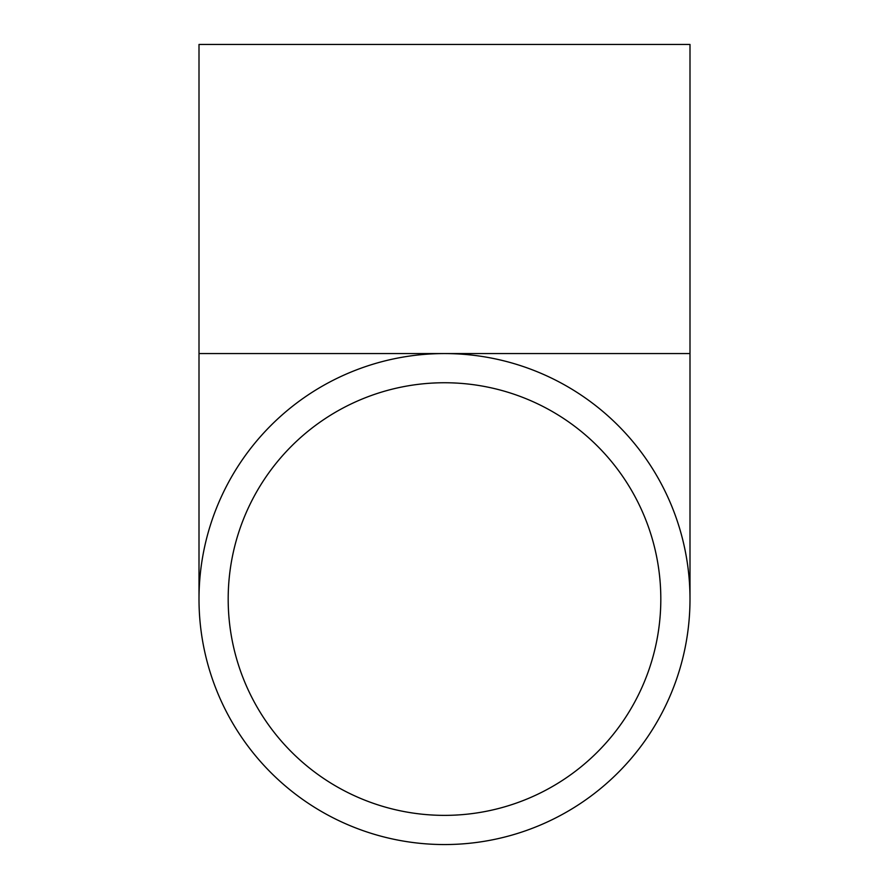 <?xml version="1.0" encoding="UTF-8"?>
<svg xmlns="http://www.w3.org/2000/svg" width="889" height="889" viewBox="0 0 889 889"><rect width="100%" height="100%" fill="white"/><g stroke="black" fill="none" stroke-linecap="round" stroke-linejoin="round"><path stroke-width="1.33" d="M444.5 815.369A216.316 216.316 0 0 1 228.184 599.053A216.316 216.316 0 0 1 444.5 382.748A216.316 216.316 0 0 1 660.816 599.053A216.316 216.316 0 0 1 444.5 815.369M444.5 844.55A245.497 245.497 0 0 0 689.997 599.053A245.497 245.497 0 0 0 444.5 353.566A245.497 245.497 0 0 0 199.003 599.053A245.497 245.497 0 0 0 444.5 844.55M199.003 353.566L689.997 353.566L689.997 44.45L199.003 44.45L199.003 599.053M689.997 353.566L689.997 599.053"/></g></svg>
